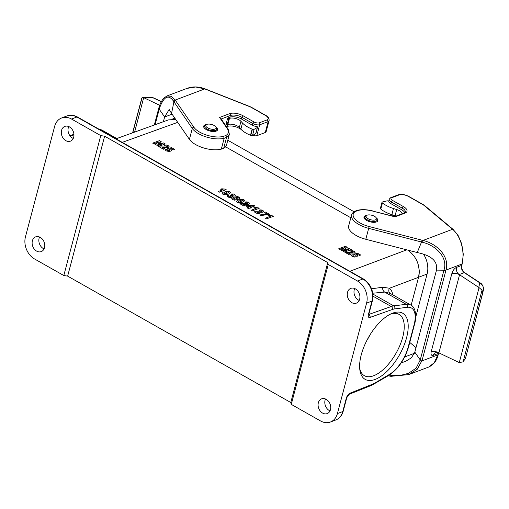 <?xml version="1.0" encoding="UTF-8"?>
<svg xmlns="http://www.w3.org/2000/svg" width="509" height="509" viewBox="0 0 509 509"><rect width="100%" height="100%" fill="white"/><g stroke="black" fill="none" stroke-linecap="round" stroke-linejoin="round"><path stroke-width="0.76" d="M350.816 217.769L225.576 146.827M359.201 300.437A7.889 6.076 69.3 0 1 354.245 289.78A7.889 6.076 69.3 0 1 354.703 288.533M73.245 138.454A7.889 6.076 69.3 0 1 68.74 126.55M330.017 410.897A7.889 6.076 69.3 0 1 325.06 400.239A7.889 6.076 69.3 0 1 325.518 398.992M44.06 248.92A7.889 6.076 69.3 0 1 39.556 237.016M168.396 119.908L175.732 119.469M407.944 250.154C416.973 257.007 420.51 266.054 418.544 277.297L411.151 305.254M406.583 337.715A38.029 17.783 -60.5 0 1 381.05 376.259A38.029 17.783 -60.5 0 1 359.818 369.719A38.029 17.783 -60.5 0 1 391.625 313.569A38.029 17.783 -60.5 0 1 406.583 337.715M414.103 324.697A2.252 0.973 -165.2 0 0 414.549 324.29L408.581 346.896C404.725 359.577 398.159 369.05 388.895 375.33L371.818 385.218L349.11 394.316A2.252 1.718 -111.8 0 0 350.001 393.209L372.709 384.104A25.914 12.121 119.5 0 0 375.203 382.857L389.48 374.376A25.914 12.121 119.5 0 0 408.129 347.303L414.103 324.697A25.914 12.121 119.5 0 0 407.206 307.283L394.742 308.899A25.914 12.121 119.5 0 0 392.426 309.472L370.024 317.425A4.505 2.106 -60.5 0 1 368.421 314.498L371.964 301.086L366.595 303.116L337.41 413.575L342.78 411.546L346.324 398.133A2.252 0.973 14.8 0 0 346.769 397.726L343.225 411.138A2.252 0.973 -165.2 0 1 342.78 411.546A16.899 13.024 -110.7 0 1 335.762 419.995L330.386 422.025A16.899 13.024 -110.7 0 0 337.41 413.575M359.659 299.19A7.889 6.076 -110.7 0 0 357.687 290.83A7.889 6.076 -110.7 0 0 350.803 288.374A7.889 6.076 -110.7 0 0 347.526 292.319A7.889 6.076 -110.7 0 0 349.498 300.673A7.889 6.076 -110.7 0 0 356.383 303.129A7.889 6.076 -110.7 0 0 359.659 299.19M366.595 303.116A16.899 13.024 -110.7 0 0 357.483 281.025L328.241 264.457L291.269 404.375L320.517 420.943A16.899 13.024 -110.7 0 0 330.386 422.025M330.475 409.65A7.889 6.076 -110.7 0 0 328.502 401.289A7.889 6.076 -110.7 0 0 321.618 398.84A7.889 6.076 -110.7 0 0 318.341 402.778A7.889 6.076 -110.7 0 0 320.314 411.138A7.889 6.076 -110.7 0 0 327.198 413.594A7.889 6.076 -110.7 0 0 330.475 409.65M328.241 264.457L327.751 262.593L290.785 402.517L291.269 404.375M327.751 262.593L104.619 136.202L100.769 135.61L71.527 119.042A16.899 13.024 -110.7 0 0 61.659 117.967A16.899 13.024 -110.7 0 0 54.635 126.41L25.45 236.876A16.899 13.024 -110.7 0 0 34.555 258.966L63.803 275.528L67.646 276.12L104.619 136.202M67.646 276.12L290.785 402.517M370.145 334.642A35.21 16.466 -60.5 0 1 366.849 340.457M359.666 368.166A35.21 16.466 119.5 0 0 364.387 375.693A35.21 16.466 119.5 0 0 402.74 337.117A35.21 16.466 119.5 0 0 399.101 314.422A35.21 16.466 119.5 0 0 390.218 314.238M390.028 293.33L384.696 292.09L373.046 293.184M32.385 240.802A7.889 6.076 -110.7 0 0 34.358 249.162A7.889 6.076 -110.7 0 0 41.235 251.611A7.889 6.076 -110.7 0 0 44.512 247.673A7.889 6.076 -110.7 0 0 42.54 239.313A7.889 6.076 -110.7 0 0 35.662 236.857A7.889 6.076 -110.7 0 0 32.385 240.802M63.803 275.528L100.769 135.61M61.57 130.336A7.889 6.076 -110.7 0 0 63.542 138.696A7.889 6.076 -110.7 0 0 70.42 141.152A7.889 6.076 -110.7 0 0 73.697 137.207A7.889 6.076 -110.7 0 0 71.724 128.853A7.889 6.076 -110.7 0 0 64.847 126.397A7.889 6.076 -110.7 0 0 61.57 130.336M371.583 288.8L382.692 287.229L389.468 288.247C391.16 289.685 392.274 291.88 392.795 294.845M389.862 293.184A4.225 3.735 129.8 0 1 389.468 288.247L418.544 277.297M227.784 140.242L354.035 211.75M415.707 317.177L427.108 274.027A20.844 16.059 -110.7 0 0 423.552 254.214M411.157 305.26L418.557 277.259A20.844 16.059 -110.7 0 0 419.174 269.687M374.471 216.306A5.351 2.316 14.8 0 0 367.021 215.237A5.351 2.316 14.8 0 0 370.686 219.754A5.351 2.316 14.8 0 0 376.1 217.636A5.351 2.316 14.8 0 0 374.471 216.306M214.155 125.5A5.351 2.316 14.8 0 0 206.711 124.431A5.351 2.316 14.8 0 0 210.376 128.949A5.351 2.316 14.8 0 0 215.791 126.83A5.351 2.316 14.8 0 0 214.155 125.5M241.107 129.407L238.995 128.204A8.449 3.658 14.8 0 0 227.453 126.429L226.537 126.773M223.476 136.374A18.311 7.928 -165.2 0 1 193.904 127.282L175.198 100.069L171.202 96.29L166.907 95.985L187.007 88.388L195.691 86.994L204.733 88.903L249.531 106.578A7.043 3.048 -165.2 0 1 251.191 107.361L265.475 115.454A7.043 3.048 -165.2 0 1 267.327 119.8L259.011 122.943A4.225 1.832 -165.2 0 1 253.87 121.893L243.035 115.753A9.862 4.269 14.8 0 0 229.578 113.679L219.589 117.458L227.345 128.732A18.311 7.928 -165.2 0 1 225.773 135.502L223.476 136.374L224.195 138.232L221.313 149.137A19.717 8.538 -165.2 0 1 189.412 139.358L171.552 113.392L173.932 101.755L173.582 101.24C168.485 93.949 163.745 96.386 159.374 108.538L159.209 109.212L164.63 116.987L169.166 109.486L171.552 113.392M266.239 131.335A8.449 3.658 -165.2 0 1 265.272 132.518L268.154 121.613A8.449 3.658 14.8 0 0 269.121 120.429L266.239 131.335M259.011 122.943L259.685 124.813L256.803 135.718L265.272 132.518M256.803 135.718A5.631 2.437 -165.2 0 1 252.566 135.432M226.48 145.18A19.717 8.538 -165.2 0 1 223.693 148.234L226.575 137.328A19.717 8.538 14.8 0 0 229.362 134.274L226.48 145.18M221.313 149.137L223.693 148.234M163.383 121.721L164.63 116.987L172.087 114.169M206.412 124.565A7.183 3.111 14.8 0 0 205.102 124.877A7.183 3.111 14.8 0 0 203.676 126.175A7.183 3.111 14.8 0 0 209.829 131.017A7.183 3.111 14.8 0 0 217.566 129.84A7.183 3.111 14.8 0 0 215.988 127.097M134.605 132.105L143.703 97.664L159.692 105.287M227.701 118.05L226.079 124.183L227.167 124.8L227.835 124.546A7.043 3.048 -165.2 0 1 239.345 127.473L240.859 129.14A19.717 8.538 14.8 0 0 250.492 135.254L250.778 135.369A1.406 0.611 14.8 0 0 252.496 135.47L255.76 133.593A1.406 0.611 14.8 0 0 255.938 133.39L257.56 127.25A1.406 0.611 14.8 0 0 257.064 126.588A5.631 2.437 -165.2 0 1 252.254 125.138L241.425 118.998A8.449 3.658 -165.2 0 0 229.883 117.223L227.701 118.05L228.789 118.661L227.167 124.8M173.582 101.24A1.406 1.145 146.7 0 1 175.198 100.069L204.733 88.903A1.406 0.318 -68.8 0 1 204.923 88.82L249.728 106.496A1.406 0.337 -68.5 0 0 249.531 106.578M267.327 119.8L268.154 121.613L259.685 124.813A5.631 2.437 14.8 0 1 252.706 123.432L252.254 125.138M219.589 117.458L220.715 118.317M225.773 135.502L226.575 137.328L224.195 138.232A19.717 8.538 14.8 0 1 192.294 128.453L189.412 139.358M175.541 100.585L173.932 101.755L192.294 128.453A1.406 1.133 145.5 0 1 193.904 127.282M158.973 108.271L159.209 109.212L155.124 124.699M143.703 97.664L142.857 97.257L141.814 98.008L132.614 132.824M142.851 97.251L151.218 97.321L153.222 97.893A1.406 0.7 -64.5 0 1 153.591 97.893L161.391 101.615M228.789 118.661L229.457 118.406A7.043 3.048 -165.2 0 1 240.967 121.333L242.481 123A19.717 8.538 14.8 0 0 252.114 129.121L252.4 129.235A1.406 0.611 14.8 0 0 254.112 129.337L257.382 127.46A1.406 0.611 14.8 0 0 257.56 127.25M404.776 212.73A8.449 3.658 14.8 0 0 401.735 209.81L390.906 203.67L391.351 201.971L402.186 208.105A8.449 3.658 -165.2 0 1 405.317 212.17L404.229 212.985A1.406 1.088 69.3 0 1 405.049 213.08A9.862 4.269 14.8 0 0 403.351 206.559L392.515 200.425A4.225 1.832 -165.2 0 1 391.313 197.886L399.629 194.743A7.043 3.048 -165.2 0 1 408.453 196.449L422.744 204.535A7.043 3.048 -165.2 0 1 424.073 205.445L452.565 229.285C460.499 235.502 465.334 252 461.937 264.044L445.973 270.075C449.962 256.25 436.671 243.665 423.03 240.452L369.14 226.543A18.311 7.928 -165.2 0 1 355.785 211.318L358.081 210.446A18.311 7.928 -165.2 0 1 372.728 211.089L395.06 216.853L405.049 213.08M417.215 252.547L365.793 239.268A19.717 8.538 -165.2 0 1 348.665 225.913L351.547 215.002A19.717 8.538 14.8 0 0 368.675 228.363L421.541 242.017L417.215 252.547C431.956 255.582 438.313 261.683 436.296 270.871L414.816 352.152L411.412 357.808L405.304 361.543L401.302 362.752M394.895 216.516L391.338 214.499M416.006 347.666L409.758 342.436M408.511 374.681L417.253 369.248L422.152 360.238L445.801 270.743L436.296 270.871M389.162 375.171L399.457 375.648L408.371 373.371L416.069 368.204L420.243 359.933L414.816 352.152M366.722 215.371A7.183 3.111 14.8 0 0 363.992 216.98A7.183 3.111 14.8 0 0 368.3 221.218A7.183 3.111 14.8 0 0 376.456 221.943A7.183 3.111 14.8 0 0 377.882 220.651A7.183 3.111 14.8 0 0 376.297 217.903M435.055 352.807A5.631 4.339 -110.7 0 0 433.274 355.352L438.313 353.443L438.376 353.933M456.522 267.365C454.391 268.434 452.838 270.502 451.858 273.568L431.212 351.7C430.646 354.582 431.327 355.804 433.274 355.352M431.212 351.7A5.631 2.437 -165.2 0 1 438.904 352.883L459.551 274.752L459.252 274.555L464.291 272.652L479.809 282.883C482.551 284.55 483.747 286.993 483.385 290.219L465.449 358.431L482.71 293.101L482.055 290.143L479.064 287.636M438.593 352.731L459.258 362.586L463.107 361.842L465.455 358.393M438.109 354.207L434.298 362.694L428.775 367.021L408.689 374.611M408.67 374.618L390.931 376.316L388.125 375.788M422.152 360.238L420.243 359.933L444.064 269.802C448.047 257.357 435.774 245.427 422.591 242.29L421.541 242.017L422.006 240.191M451.858 273.568A5.631 2.437 -165.2 0 1 459.551 274.752L479.064 287.63L459.258 362.593M483.416 290.098C484.154 288.463 482.417 283.837 480.184 282.889L464.666 272.659C462.255 270.743 461.313 268.262 461.835 265.214A1.406 0.611 -165.2 0 1 461.555 265.469L456.516 267.378A5.631 4.339 -110.7 0 0 458.609 274.065A5.631 4.339 -110.7 0 0 459.252 274.555L459.258 274.561M402.034 213.818A7.043 3.048 14.8 0 0 396.702 209.549L393.476 208.531A19.717 8.538 -165.2 0 1 382.444 202.938L382.253 202.786A1.406 0.611 -165.2 0 1 381.985 202.283A1.406 0.611 -165.2 0 1 382.38 201.99L387.005 200.883A1.406 0.611 -165.2 0 1 388.781 201.201A5.631 2.437 14.8 0 0 390.906 203.67M452.832 229.165L453.156 229.438A1.406 0.942 130.5 0 0 452.565 229.285L423.03 240.452L422.591 242.29M424.073 205.445A1.406 0.935 129.9 0 1 424.652 205.591L452.825 229.158A1.406 0.942 130.5 0 0 452.246 229.012M398.776 194.661L399.629 194.743M390.257 197.937L391.313 197.886M394.71 216.618L395.06 216.853M357.235 210.363L358.081 210.446M351.547 215.002C351.681 213.805 352.775 212.571 354.824 211.286L355.785 211.318M480.191 282.896A1.406 0.617 123.4 0 0 479.809 282.883L478.746 287.413M462.013 264.47L461.937 264.044A1.406 0.592 -164.7 0 0 462.217 263.796L461.835 265.214M396.123 216.051A7.043 3.048 14.8 0 0 395.079 215.682L391.854 214.664A19.717 8.538 -165.2 0 1 380.821 209.078L380.63 208.925A1.406 0.611 -165.2 0 1 380.363 208.416L381.985 202.283M352.005 254.665L353.297 255.276L352.902 255.696L353.214 256.11L355.397 256.116L356.071 255.633L355.727 255.149L353.545 254.233L357.63 253.285L360.703 255.028L359.5 255.467L357.305 254.226L355.988 254.545L357 254.914L357.687 255.887L356.612 256.784L354.703 257.083L352.171 256.479L351.299 255.518L352.005 254.665M350.676 254.411L349.486 254.85L345.407 252.54L352.063 252.585L353.539 252.07L353.189 251.656L351.318 251.573L350.287 250.867L352.457 250.676L354.283 251.281L355.161 252.273L354.347 253.056L348.366 253.1L350.676 254.411M351.293 249.607L344.593 252.082L343.46 251.433L348.729 249.493L342.252 250.752L341.075 250.084L345.147 247.463L339.872 249.404L338.739 248.761L345.439 246.292L347.272 247.329L343.798 249.639L349.454 248.57L351.293 249.607M273.295 216.363L266.57 218.845L265.405 218.189L270.247 216.401L267.772 215.911L268.937 215.479L272.353 215.829L273.295 216.363M269.465 214.308L260.818 215.587L259.698 214.951L266.939 213.99L264.298 212.495L265.488 212.056L269.465 214.308M259.291 213.608L258.095 214.047L254.016 211.738L260.672 211.782L262.148 211.267L261.804 210.853L259.934 210.771L258.903 210.064L261.072 209.873L262.899 210.478L263.777 211.47L262.956 212.253L256.981 212.298L259.291 213.608M259.157 208.359L252.432 210.841L251.268 210.179L256.11 208.397L253.635 207.901L254.799 207.475L258.216 207.825L259.157 208.359M251.376 207.927L248.15 208.41L247.024 207.774L248.373 207.278L245.892 205.871L247.011 205.458L253.896 205.381L254.875 205.935L250.625 207.5L251.376 207.927M249.499 206.864L251.79 206.018L248.106 206.075L249.499 206.864M245.153 205.598L243.957 206.037L239.879 203.727L246.534 203.772L248.01 203.256L247.667 202.843L245.79 202.76L244.759 202.06L246.935 201.863L248.761 202.467L249.639 203.466L248.818 204.249L242.844 204.294L245.153 205.598M227.625 195.125L228.904 195.71L228.465 196.143L228.789 196.557L229.699 196.786L231.29 196.213L230.367 195.513L233.726 195.132L230.914 193.999L233.421 193.974L234.534 194.413L235.304 195.411L234.617 196.067L232.333 196.086L232.613 196.767L231.894 197.327L229.807 197.549L227.733 196.958L226.893 195.99L227.625 195.125M222.751 192.58L224.017 193.166L223.947 193.821L226.766 193.662L225.105 193.242L224.482 192.319L225.551 191.441L227.739 191.142L229.763 191.708L230.488 192.854L228.484 194.145L225.22 194.775L222.802 194.164L222.07 193.356L222.751 192.58M226.168 189.672L219.443 192.154L218.278 191.492L223.12 189.711L220.645 189.214L221.809 188.788L225.226 189.138L226.168 189.672M165.966 149.042L167.251 149.646L166.863 150.066L167.168 150.479L169.351 150.486L170.025 150.002L169.682 149.519L167.499 148.603L171.584 147.655L174.657 149.398L173.454 149.843L171.266 148.596L169.942 148.914L170.954 149.283L171.641 150.257L170.566 151.154L168.657 151.453L166.125 150.849L165.26 149.894L165.966 149.042M164.63 148.781L163.44 149.22L159.362 146.91L166.017 146.955L167.493 146.439L167.149 146.026L165.272 145.943L164.242 145.237L166.411 145.046L168.244 145.65L169.115 146.643L168.301 147.425L162.32 147.47L164.63 148.781M165.247 143.983L158.547 146.452L157.415 145.809L162.689 143.862L156.206 145.122L155.029 144.454L159.101 141.833L153.833 143.78L152.694 143.131L159.393 140.662L161.226 141.699L157.758 144.009L163.414 142.94L165.247 143.983M242.558 202.156L239.23 202.824L237.169 202.302L236.494 201.214L238.632 199.916L241.953 199.254L244.008 199.776L244.695 200.813L242.558 202.156M239.548 202.016L243.168 200.438L241.629 200.062L238.32 201.271L238.237 201.908L239.548 202.016M237.843 199.483L234.515 200.158L232.454 199.63L231.78 198.548L233.917 197.25L237.239 196.582L239.3 197.11L239.981 198.147L237.843 199.483M234.834 199.343L238.46 197.766L237.709 197.339L235.12 197.944L233.294 198.974L234.834 199.343M227.103 193.223L228.897 192.536L228.643 192.071L227.828 191.868L225.971 192.567L227.103 193.223M177.711 122.351L122.249 142.367M349.823 271.278L406.736 249.843M350.001 393.209A4.505 2.106 119.5 0 0 346.324 398.133M357.483 281.025L362.86 278.996L76.897 117.013L71.527 119.042M372.868 294.068L393.756 305.896L406.214 304.28L384.696 292.09A4.225 3.468 84 0 1 382.692 287.229M368.79 314.447L391.236 306.52L372.982 296.181M407.206 307.283A2.252 1.877 82.6 0 0 406.214 304.28A28.167 13.177 -60.5 0 1 410.801 305.044L389.538 292.999M392.426 309.472A2.252 1.756 70.5 0 0 391.236 306.52A28.167 13.177 -60.5 0 1 393.756 305.896A2.252 1.877 82.6 0 1 394.742 308.899M73.964 134.898L70.293 136.196M99.166 129.292L102.315 130.304A28.167 13.177 119.5 0 0 99.49 129.477M368.421 314.498A2.252 0.973 -165.2 0 0 368.866 314.091L372.41 300.679A2.252 0.973 14.8 0 1 371.964 301.086A16.899 13.024 -110.7 0 0 362.86 278.996A2.252 1.056 -60.5 0 1 363.451 278.996L77.489 117.019C73.977 115.072 70.49 114.71 67.029 115.931L61.659 117.967M77.489 117.019A2.252 1.056 -60.5 0 0 76.897 117.013A16.899 13.024 -110.7 0 0 67.029 115.931M370.024 317.425A2.252 1.756 70.5 0 0 368.834 314.473A2.252 1.056 -60.5 0 1 368.783 314.486M408.581 346.896A2.252 0.973 -165.2 0 1 408.129 347.303M388.895 375.33A2.252 1.54 -120.7 0 0 389.48 374.376M374.624 383.818A2.252 1.54 -120.7 0 0 375.203 382.857M371.818 385.218A2.252 1.718 -111.8 0 0 372.709 384.104M418.557 277.259L427.108 274.027M367.021 215.237L366.003 215.682A6.35 2.749 14.8 0 0 370.348 221.04A6.35 2.749 14.8 0 0 376.768 218.526L376.1 217.636M364.132 218.107L364.285 217.521A6.763 2.927 14.8 0 0 364.419 218.59M376.711 221.841A6.763 2.927 14.8 0 0 377.354 220.976L376.768 218.526M206.711 124.431L205.693 124.877A6.35 2.749 14.8 0 0 210.032 130.234A6.35 2.749 14.8 0 0 216.459 127.721L215.791 126.83M203.816 127.295L203.969 126.716A6.763 2.927 14.8 0 0 204.109 127.784M216.395 131.036A6.763 2.927 14.8 0 0 217.044 130.17L216.459 127.721M239.224 127.339L238.995 128.204M227.962 124.501L227.453 126.429M144.041 97.823L153.222 97.893L161.315 101.755M221.18 118.985L230.335 115.524L229.883 117.223M229.578 113.679A1.406 1.088 69.3 0 1 230.335 115.524A8.449 3.658 -165.2 0 1 241.87 117.299L241.425 118.998M243.035 115.753A1.406 0.662 119.5 0 0 241.87 117.299L252.706 123.432A1.406 0.662 119.5 0 1 253.87 121.893M265.475 115.454A1.406 0.662 -60.5 0 1 265.844 115.46L251.561 107.367A1.406 0.662 119.5 0 0 251.191 107.361M227.345 128.732A1.406 1.133 -34.5 0 1 228.178 129.165L229.362 134.274M166.907 95.985L163.885 98.097C163.103 98.581 159.883 103.505 158.865 107.87A1.406 0.617 14.6 0 0 159.374 108.538M142.087 97.569L132.785 132.76M242.481 123L240.859 129.14M240.967 121.333L239.345 127.473M252.114 129.121L250.492 135.254M252.4 129.235L250.778 135.369M254.112 129.337L252.496 135.47M257.382 127.46L255.76 133.593M229.457 118.406L227.835 124.546M401.735 209.81L402.186 208.105A1.406 0.662 -60.5 0 1 403.351 206.559M404.674 356.968L414.39 353.297M438.554 352.743A5.631 4.339 -110.7 0 0 438.313 353.443A1.406 0.611 14.8 0 0 438.593 353.182L438.224 354.601C436.887 360.499 433.738 364.641 428.775 367.021M438.224 354.595A1.406 0.624 14.3 0 1 437.944 354.868L421.974 360.9A1.406 0.604 -165 0 1 420.071 360.607M464.666 272.659A1.406 0.617 123.4 0 0 464.291 272.652A5.631 4.339 -110.7 0 1 461.555 265.469L461.752 264.725M444.064 269.802A1.406 0.617 14.6 0 0 445.973 270.075L445.801 270.743M463.107 361.842L482.055 290.143M365.793 239.268L369.14 226.543M388.755 201.189L389.264 199.261A5.631 2.437 14.8 0 0 391.351 201.971A1.406 0.662 -60.5 0 1 392.515 200.425M422.744 204.535A1.406 0.662 -60.5 0 1 423.113 204.542L408.822 196.449A1.406 0.662 119.5 0 0 408.453 196.449M394.761 216.63L372.728 211.089M391.854 214.664L393.476 208.531M395.079 215.682L396.702 209.549M380.821 209.078L382.444 202.938M380.63 208.925L382.253 202.786M102.315 130.304L116.822 138.524M115.988 138.823L168.434 119.895M372.41 300.679C374.02 291.466 371.029 284.238 363.451 278.996M368.866 314.091L368.758 315.014L368.268 314.46M414.549 324.29C417.475 314.543 414.517 306.335 410.801 305.044M73.932 134.293L69.924 135.718M343.225 411.138C342.016 415.497 339.528 418.443 335.762 419.995M346.769 397.726L349.11 394.316M172.157 119.17L174.829 118.158M364.285 217.521L366.003 215.682M377.201 221.555L377.354 220.976M203.969 126.716L205.693 124.877M216.891 130.749L217.044 130.17M187.007 88.388C191.441 86.74 196.207 86.505 201.297 87.682L204.923 88.82M265.844 115.46C268.078 116.497 269.166 118.152 269.121 120.429M220.607 118.158L228.178 129.165M158.865 107.87L154.348 124.979M151.218 97.321L153.584 97.887M251.561 107.367L249.728 106.496M435.042 352.813L437.543 352.508L438.866 352.864M438.713 352.801L438.593 353.189M459.411 274.663L458.66 274.103M453.156 229.438L458.354 235.871L461.79 244.135L463.292 254.296L462.21 263.802M398.986 194.597C402.218 194.094 405.501 194.712 408.822 196.449M398.84 194.635L390.454 197.81M389.264 199.261L390.199 197.944M404.229 212.985L394.66 216.605M357.375 210.319C361.721 209.263 366.849 209.473 372.76 210.949M357.28 210.351L354.938 211.235M424.652 205.591L423.113 204.542"/></g></svg>
